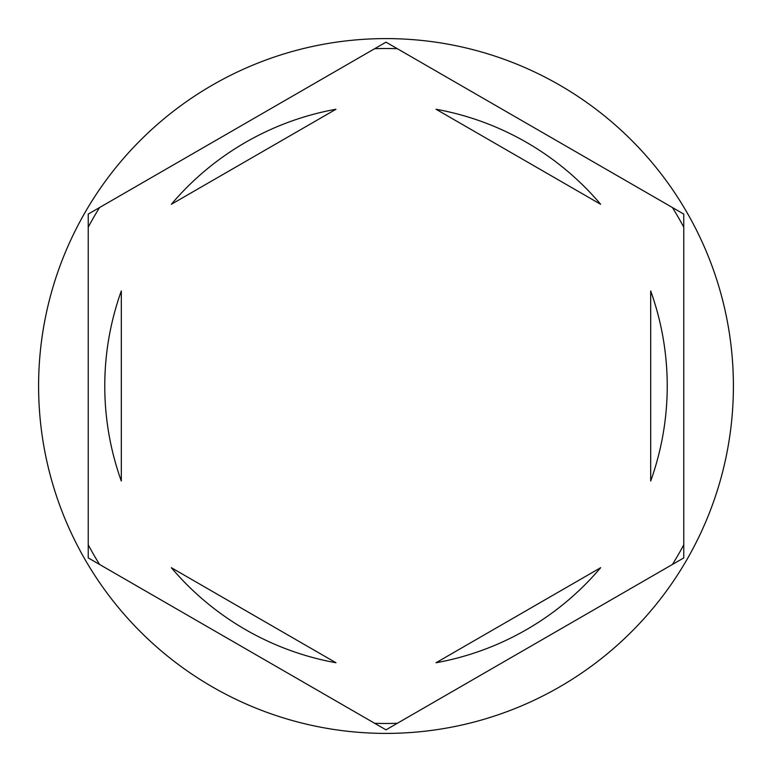<?xml version="1.0" encoding="UTF-8"?>
<svg xmlns="http://www.w3.org/2000/svg" width="772" height="772" viewBox="0 0 772 772"><rect width="100%" height="100%" fill="white"/><g stroke="black" fill="none" stroke-linecap="round" stroke-linejoin="round"><path stroke-width="1.16" d="M672.422 207.533A337.47 337.47 0 0 1 683.77 227.19M374.652 48.713A337.47 337.47 0 0 1 397.348 48.713M88.23 227.19A337.47 337.47 0 0 1 99.578 207.533M733.4 386A347.4 347.4 0 0 0 386 38.6A347.4 347.4 0 0 0 38.6 386A347.4 347.4 0 0 0 386 733.4A347.4 347.4 0 0 0 733.4 386M104.77 386A281.23 281.23 0 0 0 121.31 481.033L121.31 290.967A281.23 281.23 0 0 0 104.77 386M600.645 204.29A281.23 281.23 0 0 0 436.045 109.257L600.645 204.29M650.69 481.033A281.23 281.23 0 0 0 650.69 290.967L650.69 481.033M436.045 662.743A281.23 281.23 0 0 0 600.645 567.709L436.045 662.743M171.355 567.709A281.23 281.23 0 0 0 335.955 662.743L171.355 567.709M683.77 214.085L386 42.161L88.23 214.085L88.23 557.915L386 729.839L683.77 557.915L683.77 214.085M683.77 544.81A337.47 337.47 0 0 1 672.422 564.467M397.348 723.287A337.47 337.47 0 0 1 374.652 723.287M99.578 564.467A337.47 337.47 0 0 1 88.23 544.81M335.955 109.257A281.23 281.23 0 0 0 171.355 204.29L335.955 109.257"/></g></svg>
